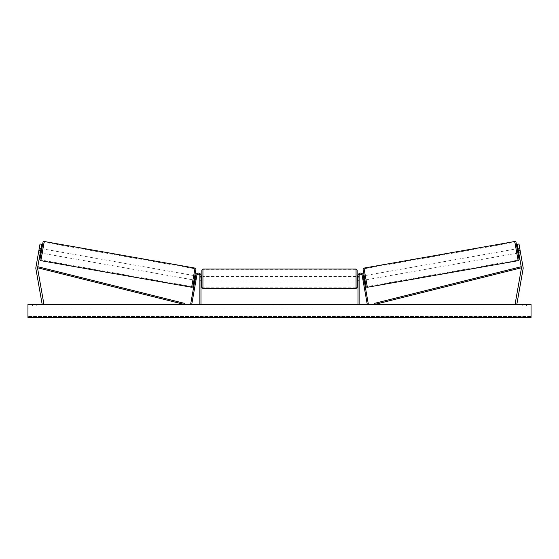 <?xml version="1.0" encoding="UTF-8"?>
<svg xmlns="http://www.w3.org/2000/svg" width="559" height="559" viewBox="0 0 559 559"><rect width="100%" height="100%" fill="white"/><g stroke="black" fill="none" stroke-linecap="round" stroke-linejoin="round"><path stroke-width="0.42" stroke-dasharray="2.79 2.1" d="M196.125 279.5L195.971 280.366L194.895 280.178L195.049 279.311L194.895 280.178L195.971 280.366L196.125 279.5L195.049 279.311L195.762 275.259L190.661 304.18L191.737 304.369L196.838 275.447A1.53 1.53 0 0 1 198.48 274.189A1.53 1.53 0 0 1 199.877 275.72A1.53 1.53 0 0 0 198.48 274.189A1.53 1.53 0 0 0 196.838 275.447A1.53 1.53 0 0 1 198.48 274.189A1.53 1.53 0 0 1 199.877 275.72L199.877 304.369L200.974 304.369L200.974 275.72A2.627 2.627 0 0 0 195.762 275.259L195.049 279.311L196.125 279.5M200.974 275.72A2.627 2.627 0 0 0 195.762 275.259A2.627 2.627 0 0 1 200.974 275.72L200.974 280.094L200.974 275.72M199.877 280.094L199.877 280.967L199.877 280.094L200.974 280.094L200.974 280.967L200.974 280.094L199.877 280.094M200.974 304.369L199.877 304.369M40.227 252.906L40.381 252.039L38.655 251.739L38.501 252.598L40.024 243.983L38.655 251.739L40.381 252.039L40.227 252.906L38.501 252.598L40.227 252.906M40.604 250.746L37.6 267.789A1.747 1.747 0 0 0 37.6 268.397L43.888 304.068L42.17 304.369L35.881 268.704A3.501 3.501 0 0 1 35.881 267.488L38.885 250.446L40.604 250.746L41.75 244.283L40.381 252.039L41.75 244.283L40.024 243.983L38.885 250.446M41.75 244.283L40.024 243.983L41.75 244.283M518.619 252.039L518.773 252.906L520.499 252.598L520.345 251.739L520.499 252.598L520.387 251.983L520.499 252.598L518.773 252.906L518.619 252.039L520.345 251.739L518.976 243.983L523.119 267.488A3.501 3.501 0 0 1 523.119 268.704L516.83 304.369L515.112 304.068L521.4 268.397A1.747 1.747 0 0 0 521.4 267.789L374.97 304.369L374.705 303.313L521.135 266.734L521.4 267.789L517.25 244.283L518.619 252.039L517.25 244.283L518.976 243.983L520.345 251.739L518.619 252.039M517.25 244.283L518.976 243.983L517.25 244.283M520.115 250.446L518.396 250.746M363.455 276.481L362.379 276.67L362.267 276.055L362.379 276.67L363.671 276.446L364.209 279.521L363.671 276.446L364.209 279.521L362.917 279.752L363.029 280.366L362.875 279.5L363.951 279.311L364.105 280.178L363.238 275.259L363.951 279.311L362.875 279.5L363.029 280.366L364.105 280.178L363.029 280.366L362.917 279.752L363.993 279.556M363.238 275.259L368.339 304.18L367.263 304.369L362.162 275.447A1.53 1.53 0 0 0 360.52 274.189A1.53 1.53 0 0 0 359.123 275.72A1.53 1.53 0 0 1 360.52 274.189A1.53 1.53 0 0 1 362.162 275.447A1.53 1.53 0 0 0 360.52 274.189A1.53 1.53 0 0 0 359.123 275.72L359.123 304.369L358.026 304.369L358.026 275.72A2.627 2.627 0 0 1 363.238 275.259A2.627 2.627 0 0 0 358.026 275.72A2.627 2.627 0 0 1 363.238 275.259M359.123 280.094L359.123 280.967L359.123 280.094L358.026 280.094L358.026 275.72L358.026 280.967L358.026 280.094L359.123 280.094M358.026 304.369L359.123 304.369M201.848 270.137L201.848 287.417M357.152 287.417L357.152 270.137M201.848 278.78L201.848 276.593L201.848 278.78M201.191 277.215L201.191 280.339L199.877 280.339L199.877 280.967L199.877 277.215L201.191 277.215L201.191 280.339L201.191 277.215M200.974 277.215L199.877 277.215L199.877 280.339L200.974 280.339M357.152 278.78L357.152 276.593L357.152 278.78M358.026 277.215L359.123 277.215L359.123 276.593L359.123 277.215L357.809 277.215L357.809 280.339L359.123 280.339L359.123 280.967L359.123 277.215L359.123 280.339L358.026 280.339M357.809 280.339L357.809 277.215L357.809 280.339M356.062 269.047L356.062 288.514M202.938 288.514L202.938 269.047M42.966 242.389L39.968 259.411M41.086 253.052L41.848 248.748L41.086 253.052M40.877 249.209L39.158 248.909L39.263 248.294L38.501 252.598L38.613 251.983L40.339 252.284M39.263 248.294L40.989 248.594M38.613 251.983L39.158 248.909L41.093 249.251L40.548 252.326L38.613 251.983M40.548 252.326L41.093 249.251L40.548 252.326M192.911 286.376L195.916 269.361M194.036 280.024L194.798 275.713L194.036 280.024M195.545 276.481L196.621 276.67L195.329 276.446L194.791 279.521L196.083 279.752L195.971 280.366L196.083 279.752L195.007 279.556M196.733 276.055L196.621 276.67L196.733 276.055L195.657 275.866M194.791 279.521L195.329 276.446L194.791 279.521M196.083 279.752L196.621 276.67L196.083 279.752M192.96 279.835L193.714 275.524L192.96 279.835L42.17 253.248L42.924 248.937L42.17 253.248M193.714 275.524L42.924 248.937M44.112 242.194L40.975 259.984L44.112 242.194L194.909 268.781L191.772 286.578L194.909 268.781M191.772 286.578L40.975 259.984M260.815 304.592L268.194 304.592L260.815 304.592M260.815 304.369L268.194 304.369L260.815 304.369M531.05 304.369L27.95 304.369L27.95 317.498L27.95 316.485L27.95 317.498L531.05 317.498L27.95 317.498L531.05 317.498L531.05 304.369M276.824 304.369L269.438 304.592L276.824 304.369M300.826 304.369L304.145 304.369M304.145 304.592L295.83 304.592L299.142 304.369M36.482 304.369L32.541 304.369L36.482 304.369L36.482 305.906L32.541 305.906L36.482 305.906L36.482 304.369M522.518 304.369L526.459 304.369L522.518 304.369L522.518 305.906L526.459 305.906L522.518 305.906L522.518 304.369M248.217 304.369L250.844 304.369L248.217 304.369M312.09 304.369L310.126 304.369M282.889 304.369L279.5 304.369M526.459 305.906L526.459 304.369L526.459 305.906M531.05 305.906L27.95 305.906L27.95 316.485L27.95 305.906L531.05 305.906L531.05 316.485L531.05 305.906M32.541 305.906L32.541 304.369L32.541 305.906M265.343 304.592L257.273 304.592L265.343 304.369M259.704 304.592L262.611 304.369L259.704 304.592M246.91 304.369L250.844 304.369M246.91 304.592L248.874 304.369M248.874 304.592L250.844 304.592M310.126 304.592L308.156 304.369M308.156 304.592L312.09 304.592M299.142 304.592L304.257 304.369M304.257 304.592L300.826 304.592M274.399 304.592L272.995 304.369L274.399 304.592M271.863 304.592L273.009 304.592L271.863 304.592M294.355 304.592L292.532 304.369M292.532 304.592L288.535 304.369L292.595 304.369M292.595 304.592L294.418 304.592M279.5 304.592L278.885 304.369M278.885 304.592L276.384 304.369M276.384 304.592L280.08 304.369M280.08 304.592L282.407 304.369M282.407 304.592L286.11 304.369M286.11 304.592L283.525 304.369M283.525 304.592L282.889 304.592M280.248 304.592L282.197 304.592L280.248 304.369M516.034 242.389L519.031 259.411M366.089 286.376L363.084 269.361M517.913 253.052L517.152 248.748L517.913 253.052M519.737 248.294L519.842 248.909L517.907 249.251L518.452 252.326L520.387 251.983L519.737 248.294L518.011 248.594M518.452 252.326L517.907 249.251L518.452 252.326M518.123 249.209L519.842 248.909L520.387 251.983L518.661 252.284M364.964 280.024L364.202 275.713L364.964 280.024M363.343 275.866L362.267 276.055M362.917 279.752L362.379 276.67L362.917 279.752M365.286 275.524L366.04 279.835L365.286 275.524L516.076 248.937L516.83 253.248L516.076 248.937M366.04 279.835L516.83 253.248M514.888 242.194L518.025 259.984L514.888 242.194L364.091 268.781L367.228 286.578L518.025 259.984M367.228 286.578L364.091 268.781M37.6 267.789L184.03 304.369L184.295 303.313L37.865 266.734L37.6 267.789M40.856 260.676L44.238 241.502M195.028 268.096L191.646 287.263M531.05 316.485L27.95 316.485L531.05 316.485M531.05 307.925L27.95 307.925L531.05 307.925M518.144 260.676L514.762 241.502M363.972 268.096L367.354 287.263M199.877 280.967L200.974 280.967L199.877 280.967M359.123 280.967L358.026 280.967L359.123 280.967M200.974 276.593L199.877 276.593M358.026 276.593L359.123 276.593M356.062 276.593L202.938 276.593M356.062 287.815L202.938 287.815M356.062 269.745L202.938 269.745M356.062 280.967L202.938 280.967"/><path stroke-width="0.84" d="M200.974 304.369L200.974 275.72A2.627 2.627 0 0 0 195.762 275.259L190.661 304.18L191.737 304.369L196.838 275.447A1.53 1.53 0 0 1 198.48 274.189A1.53 1.53 0 0 1 199.877 275.72L199.877 304.369M41.75 244.283L37.6 267.789A1.747 1.747 0 0 0 37.6 268.397L43.888 304.068L42.17 304.369L35.881 268.704A3.501 3.501 0 0 1 35.881 267.488L40.024 243.983L41.75 244.283M40.604 250.746L38.885 250.446M518.396 250.746L521.4 267.789A1.747 1.747 0 0 1 521.4 268.397L515.112 304.068L516.83 304.369L523.119 268.704A3.501 3.501 0 0 0 523.119 267.488L518.976 243.983L517.25 244.283L518.396 250.746L520.115 250.446M358.026 304.369L358.026 275.72A2.627 2.627 0 0 1 363.238 275.259L368.339 304.18L367.263 304.369L362.162 275.447A1.53 1.53 0 0 0 360.52 274.189A1.53 1.53 0 0 0 359.123 275.72L359.123 304.369M202.938 288.514L201.848 287.417L201.848 270.137L202.938 269.047L202.938 288.514L356.062 288.514L356.062 269.047L357.152 270.137L357.152 287.417L356.062 288.514M200.974 280.339L200.974 277.215M358.026 280.339L358.026 277.215M44.238 241.502L40.856 260.676A1.097 1.097 0 0 1 39.968 259.411L42.966 242.389A1.097 1.097 0 0 1 44.238 241.502L195.028 268.096A1.097 1.097 0 0 1 195.916 269.361L192.911 286.376A1.097 1.097 0 0 1 191.646 287.263L195.028 268.096M40.856 260.676L191.646 287.263M40.227 252.906L41.086 253.052M40.989 248.594L41.848 248.748M40.339 252.284L40.877 249.209M194.036 280.024L194.895 280.178M195.007 279.556L195.545 276.481M194.798 275.713L195.657 275.866M531.05 304.369L27.95 304.369L27.95 317.498L531.05 317.498L531.05 304.369M514.762 241.502A1.097 1.097 0 0 1 516.034 242.389L519.031 259.411A1.097 1.097 0 0 1 518.144 260.676L367.354 287.263L363.972 268.096L514.762 241.502L518.144 260.676M367.354 287.263A1.097 1.097 0 0 1 366.089 286.376L363.084 269.361A1.097 1.097 0 0 1 363.972 268.096M518.773 252.906L517.913 253.052M518.011 248.594L517.152 248.748M518.661 252.284L518.123 249.209M364.964 280.024L364.105 280.178M364.202 275.713L363.343 275.866M363.993 279.556L363.455 276.481M37.6 267.789L184.03 304.369L184.295 303.313L37.865 266.734L37.6 267.789M521.4 267.789L374.97 304.369L374.705 303.313L521.135 266.734L521.4 267.789M202.938 269.047L356.062 269.047M201.848 276.593L200.974 276.593M200.974 280.967L201.848 280.967M357.152 276.593L358.026 276.593M357.152 280.967L358.026 280.967"/></g></svg>

